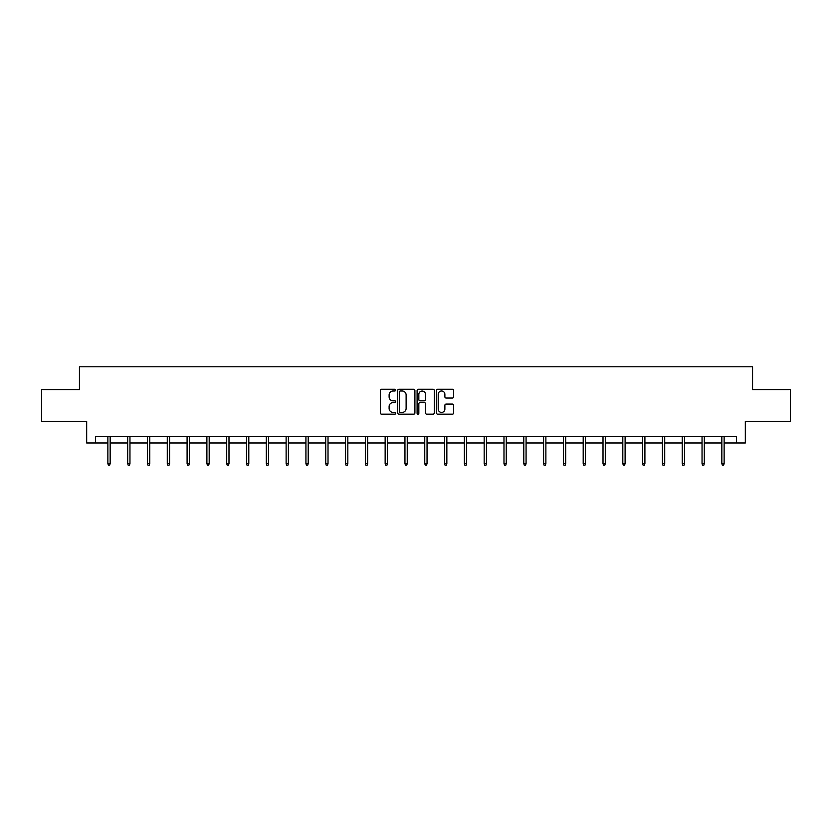 <?xml version="1.0" encoding="UTF-8"?>
<svg xmlns="http://www.w3.org/2000/svg" width="832" height="832" viewBox="0 0 832 832"><rect width="100%" height="100%" fill="white"/><g stroke="black" fill="none" stroke-linecap="round" stroke-linejoin="round"><path stroke-width="1.25" d="M395.689 390.114A0.874 0.874 0 0 0 394.815 389.241L381.576 389.241A1.248 1.248 0 0 0 380.328 390.489L380.328 412.922A1.248 1.248 0 0 0 381.576 414.17L394.815 414.17A0.874 0.874 0 0 0 395.689 413.296A0.874 0.874 0 0 0 394.815 412.422L393.099 412.422A3.983 3.983 0 0 1 389.116 408.429L389.116 406.567A3.983 3.983 0 0 1 393.099 402.574L394.815 402.574A0.874 0.874 0 0 0 395.689 401.7A0.874 0.874 0 0 0 394.815 400.837L393.099 400.837A3.983 3.983 0 0 1 389.116 396.843L389.116 394.971A3.983 3.983 0 0 1 393.099 390.988L394.815 390.988A0.874 0.874 0 0 0 395.689 390.114M452.421 398.029A1.248 1.248 0 0 0 453.669 396.781L453.669 390.489A1.248 1.248 0 0 0 452.421 389.241L437.715 389.241A1.248 1.248 0 0 0 436.467 390.489L436.467 412.922A1.248 1.248 0 0 0 437.715 414.17L452.421 414.17A1.248 1.248 0 0 0 453.669 412.922L453.669 405.319A1.248 1.248 0 0 0 452.421 404.071L446.129 404.071A1.248 1.248 0 0 0 444.881 405.319L444.881 409.084A3.338 3.338 0 0 1 441.542 412.422A3.338 3.338 0 0 1 438.214 409.084L438.214 394.316A3.338 3.338 0 0 1 441.542 390.988A3.338 3.338 0 0 1 444.881 394.316L444.881 396.781A1.248 1.248 0 0 0 446.129 398.029L452.421 398.029M95.555 442.967L95.555 436.623L736.445 436.623L736.445 442.967L745.326 442.967L745.326 421.387L790.4 421.387L790.4 389.646L752.565 389.646L752.565 366.787L79.435 366.787L79.435 389.646L41.6 389.646L41.6 421.387L86.674 421.387L86.674 442.967L107.869 442.967M414.908 390.489A1.248 1.248 0 0 0 413.66 389.241L398.954 389.241A1.248 1.248 0 0 0 397.717 390.489L397.717 412.922A1.248 1.248 0 0 0 398.954 414.17L413.66 414.17A1.248 1.248 0 0 0 414.908 412.922L414.908 390.489M418.34 389.241L433.046 389.241A1.248 1.248 0 0 1 434.283 390.489L434.283 412.922A1.248 1.248 0 0 1 433.046 414.17L426.743 414.17A1.248 1.248 0 0 1 425.506 412.922L425.506 403.822A1.248 1.248 0 0 0 424.258 402.574L420.077 402.574A1.248 1.248 0 0 0 418.839 403.822L418.839 413.296A0.874 0.874 0 0 1 417.966 414.17A0.874 0.874 0 0 1 417.092 413.296L417.092 390.489A1.248 1.248 0 0 1 418.34 389.241M110.157 442.967L127.681 442.967M129.958 442.967L147.482 442.967M149.77 442.967L167.284 442.967M169.572 442.967L187.096 442.967M189.384 442.967L206.898 442.967M209.186 442.967L226.71 442.967M228.987 442.967L246.511 442.967M248.799 442.967L266.313 442.967M268.601 442.967L286.125 442.967M288.402 442.967L305.926 442.967M308.214 442.967L325.728 442.967M328.016 442.967L345.54 442.967M347.828 442.967L365.342 442.967M367.63 442.967L385.154 442.967M387.431 442.967L404.955 442.967M407.243 442.967L424.757 442.967M427.045 442.967L444.569 442.967M446.846 442.967L464.37 442.967M466.658 442.967L484.172 442.967M486.46 442.967L503.984 442.967M506.272 442.967L523.786 442.967M526.074 442.967L543.598 442.967M545.875 442.967L563.399 442.967M565.687 442.967L583.201 442.967M585.489 442.967L603.013 442.967M605.29 442.967L622.814 442.967M625.102 442.967L642.616 442.967M644.904 442.967L662.428 442.967M664.716 442.967L682.23 442.967M684.518 442.967L702.042 442.967M704.319 442.967L721.843 442.967M724.131 442.967L736.445 442.967M400.327 390.988A0.874 0.874 0 0 0 399.454 391.862L399.454 411.549A0.874 0.874 0 0 0 400.327 412.422L402.137 412.422A3.983 3.983 0 0 0 406.12 408.429L406.12 394.971A3.983 3.983 0 0 0 402.137 390.988L400.327 390.988M425.506 394.378A3.338 3.338 0 0 0 422.167 391.05A3.338 3.338 0 0 0 418.839 394.378L418.839 399.589A1.248 1.248 0 0 0 420.077 400.837L424.258 400.837A1.248 1.248 0 0 0 425.506 399.589L425.506 394.378M107.869 463.559L108.378 465.213L109.647 465.213L110.157 463.559L107.869 463.559L107.869 436.623M110.157 463.559L110.157 436.623M127.681 463.559L128.19 465.213L129.459 465.213L129.958 463.559L127.681 463.559L127.681 436.623M129.958 463.559L129.958 436.623M147.482 463.559L147.992 465.213L149.261 465.213L149.77 463.559L147.482 463.559L147.482 436.623M149.77 463.559L149.77 436.623M167.284 463.559L167.794 465.213L169.062 465.213L169.572 463.559L167.284 463.559L167.284 436.623M169.572 463.559L169.572 436.623M187.096 463.559L187.606 465.213L188.874 465.213L189.384 463.559L187.096 463.559L187.096 436.623M189.384 463.559L189.384 436.623M206.898 463.559L207.407 465.213L208.676 465.213L209.186 463.559L206.898 463.559L206.898 436.623M209.186 463.559L209.186 436.623M226.71 463.559L227.209 465.213L228.478 465.213L228.987 463.559L226.71 463.559L226.71 436.623M228.987 463.559L228.987 436.623M246.511 463.559L247.021 465.213L248.29 465.213L248.799 463.559L246.511 463.559L246.511 436.623M248.799 463.559L248.799 436.623M266.313 463.559L266.822 465.213L268.091 465.213L268.601 463.559L266.313 463.559L266.313 436.623M268.601 463.559L268.601 436.623M286.125 463.559L286.634 465.213L287.903 465.213L288.402 463.559L286.125 463.559L286.125 436.623M288.402 463.559L288.402 436.623M305.926 463.559L306.436 465.213L307.705 465.213L308.214 463.559L305.926 463.559L305.926 436.623M308.214 463.559L308.214 436.623M325.728 463.559L326.238 465.213L327.506 465.213L328.016 463.559L325.728 463.559L325.728 436.623M328.016 463.559L328.016 436.623M345.54 463.559L346.05 465.213L347.318 465.213L347.828 463.559L345.54 463.559L345.54 436.623M347.828 463.559L347.828 436.623M365.342 463.559L365.851 465.213L367.12 465.213L367.63 463.559L365.342 463.559L365.342 436.623M367.63 463.559L367.63 436.623M385.154 463.559L385.653 465.213L386.922 465.213L387.431 463.559L385.154 463.559L385.154 436.623M387.431 463.559L387.431 436.623M404.955 463.559L405.465 465.213L406.734 465.213L407.243 463.559L404.955 463.559L404.955 436.623M407.243 463.559L407.243 436.623M424.757 463.559L425.266 465.213L426.535 465.213L427.045 463.559L424.757 463.559L424.757 436.623M427.045 463.559L427.045 436.623M444.569 463.559L445.078 465.213L446.347 465.213L446.846 463.559L444.569 463.559L444.569 436.623M446.846 463.559L446.846 436.623M464.37 463.559L464.88 465.213L466.149 465.213L466.658 463.559L464.37 463.559L464.37 436.623M466.658 463.559L466.658 436.623M484.172 463.559L484.682 465.213L485.95 465.213L486.46 463.559L484.172 463.559L484.172 436.623M486.46 463.559L486.46 436.623M503.984 463.559L504.494 465.213L505.762 465.213L506.272 463.559L503.984 463.559L503.984 436.623M506.272 463.559L506.272 436.623M523.786 463.559L524.295 465.213L525.564 465.213L526.074 463.559L523.786 463.559L523.786 436.623M526.074 463.559L526.074 436.623M543.598 463.559L544.097 465.213L545.366 465.213L545.875 463.559L543.598 463.559L543.598 436.623M545.875 463.559L545.875 436.623M563.399 463.559L563.909 465.213L565.178 465.213L565.687 463.559L563.399 463.559L563.399 436.623M565.687 463.559L565.687 436.623M583.201 463.559L583.71 465.213L584.979 465.213L585.489 463.559L583.201 463.559L583.201 436.623M585.489 463.559L585.489 436.623M603.013 463.559L603.522 465.213L604.791 465.213L605.29 463.559L603.013 463.559L603.013 436.623M605.29 463.559L605.29 436.623M622.814 463.559L623.324 465.213L624.593 465.213L625.102 463.559L622.814 463.559L622.814 436.623M625.102 463.559L625.102 436.623M642.616 463.559L643.126 465.213L644.394 465.213L644.904 463.559L642.616 463.559L642.616 436.623M644.904 463.559L644.904 436.623M662.428 463.559L662.938 465.213L664.206 465.213L664.716 463.559L662.428 463.559L662.428 436.623M664.716 463.559L664.716 436.623M682.23 463.559L682.739 465.213L684.008 465.213L684.518 463.559L682.23 463.559L682.23 436.623M684.518 463.559L684.518 436.623M702.042 463.559L702.541 465.213L703.81 465.213L704.319 463.559L702.042 463.559L702.042 436.623M704.319 463.559L704.319 436.623M721.843 463.559L722.353 465.213L723.622 465.213L724.131 463.559L721.843 463.559L721.843 436.623M724.131 463.559L724.131 436.623"/></g></svg>
